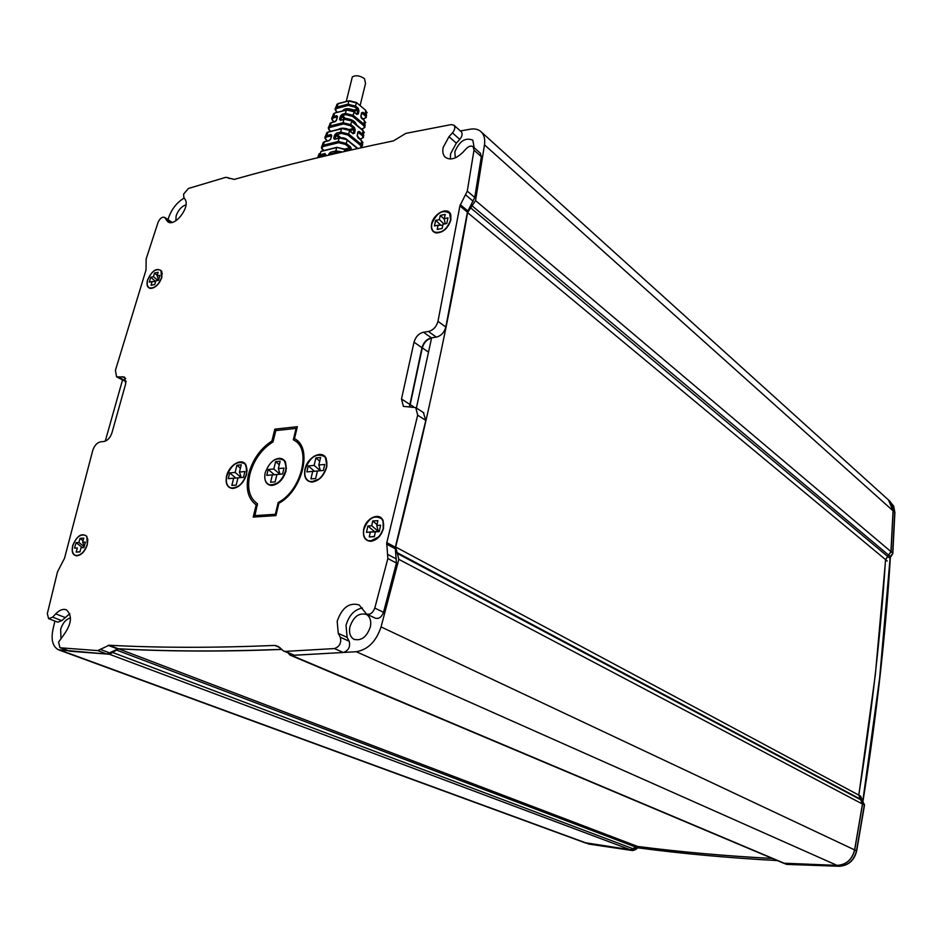 <?xml version="1.0" encoding="UTF-8"?>
<svg xmlns="http://www.w3.org/2000/svg" width="942" height="942" viewBox="0 0 942 942"><rect width="100%" height="100%" fill="white"/><g stroke="black" fill="none" stroke-linecap="round" stroke-linejoin="round"><path stroke-width="1.41" d="M360.103 105.61L365.543 83.379L364.448 78.645C359.832 75.537 355.793 74.96 352.332 76.914L351.731 79.328M318.125 157.62L318.655 155.3L319.797 154.818L325.072 153.534L325.626 155.03M325.072 153.534L325.355 155.901M328.452 155.171L328.829 153.946L330.018 154.3L336.247 152.157L335.87 150.897L342.405 151.945M344.254 151.521L344.748 149.59L336.859 147.341L344.642 149.119L349.776 147.882L350.012 150.225M319.256 153.605L317.984 156.655M346.515 151.014L344.642 149.119L336.859 147.341L321.563 151.097M324.119 150.461L323.33 149.849C321.587 148.247 321.681 147.105 323.624 146.422L338.661 142.701L345.467 144.409L346.291 143.455L350.601 146.94L351.437 149.307L345.879 150.119M335.034 138.969L339.862 137.921L347.021 139.687C345.679 138.144 343.1 137.556 339.261 137.909L347.021 139.687L357.866 148.471M357.489 148.553L347.127 140.158L346.291 143.455L338.284 141.453L339.132 138.156L334.492 139.31L334.857 138.545L333.668 138.203L334.693 134.883L335.882 135.224L341.051 133.305L347.845 135L360.315 145.162L361.292 147.717M322.706 144.008L323.318 142.313L325.002 141.477M323.624 146.422L323.247 145.186L321.434 147.034M327.475 140.853L326.756 140.287C325.025 138.674 325.12 137.52 327.062 136.826L326.697 135.589L330.948 134.518L331.761 135.613L330.524 139.428M330.948 134.518L331.56 135.754M346.562 139.345L351.496 143.314M326.132 134.459L328.028 131.998L341.652 128.536L349.4 130.314C348.057 128.76 345.478 128.171 341.652 128.536L349.4 130.314L352.697 133.246M347.845 135L348.67 134.058L340.686 132.057L341.522 128.783L327.887 132.245L326.697 135.589L325.543 136.084L326.744 132.74L328.428 131.892M362.046 147.553L361.127 144.22L360.315 145.162M361.163 140.17L362.623 143.914L362.376 145.739M326.297 139.863L326.415 140.217C324.755 138.533 324.46 137.155 325.543 136.084L324.872 137.461M330.819 131.291L330.171 130.761C328.44 129.148 328.546 127.982 330.489 127.276L343.441 123.955L343.065 122.707L351.036 124.721L354.392 127.488L355.228 129.855L354.027 129.596L353.368 132.987L354.569 133.246L353.062 133.317M357.148 136.013L357.736 132.657M338.555 129.325C341.016 127.747 344.513 127.829 349.046 129.56L349.105 130.09M349.046 129.56L353.568 128.418L354.027 129.596L349.812 130.655M358.019 132.269L361.716 135.13C363.4 136.743 363.247 137.885 361.269 138.58L359.903 138.91M340.839 120.034L344.642 119.222L351.755 121C350.4 119.422 347.822 118.833 344.03 119.21L351.755 121L362.929 130.231L363.777 135.73M329.547 124.945L330.171 123.214L331.843 122.366M330.489 127.276L330.112 126.04L328.299 127.924M361.269 138.58L363.541 137.414L362.54 134.2L361.716 135.13M336.341 120.541L335.34 121.436M340.674 120.081L339.485 119.293L340.663 119.634L342.558 115.513L345.891 118.939M336.565 120.046L337.307 117.149M344.913 119.01L340.498 116.007L342.193 114.265L342.558 115.513L345.808 114.665L345.443 113.417L353.38 115.43L363.93 124.203L363.117 125.145C364.79 126.758 364.636 127.924 362.67 128.618L364.931 127.453L363.93 124.203L364.424 120.717L365.166 125.745M346.114 118.445C352.143 119.363 355.629 121.542 356.559 124.968M334.151 121.765L333.562 121.282C331.843 119.658 331.949 118.48 333.892 117.762L333.527 116.525L331.702 118.433M342.193 114.265L345.443 113.417L346.267 110.179L334.846 112.981L346.397 109.943L354.098 111.733C352.744 110.143 350.177 109.555 346.397 109.943L354.098 111.733L356.465 113.935M333.892 117.762L337.118 116.926L336.753 115.689L333.527 116.525L334.716 113.217L332.95 115.466M361.292 117.938L360.88 116.749M353.792 111.474L353.203 111.085M337.472 112.286L336.942 111.851C335.234 110.214 335.352 109.025 337.295 108.306L336.918 107.07L347.798 104.173L355.723 106.187L358.137 108.224L358.973 110.591L357.772 110.332L357.124 113.688L358.313 113.947L356.83 114.006M361.469 113.429L362.929 112.251L365.331 114.265L366.32 117.538L362.835 119.022M361.752 113.052L364.519 115.195L365.814 110.791L366.556 115.819M342.617 110.932C344.431 108.295 348.163 108.012 353.839 110.073L353.815 111.368L357.772 110.332L357.324 109.154L353.839 110.073M338.625 103.432L349.352 100.735L356.441 102.513L365.72 110.332L356.441 102.513L348.622 100.959L356.535 102.961L354.898 107.129L357.324 109.154L358.137 108.224M336.329 106.046L338.107 103.761L348.622 100.959L348.175 105.422L354.898 107.129M336.482 111.415L336.588 111.792C334.952 110.014 334.681 108.613 335.776 107.588L336.965 104.279L338.237 103.538L336.918 107.07L335.093 108.989M87.865 539.684L86.334 536.139M87.123 544.712C88.195 540.449 87.724 537.387 85.722 535.539C80.647 533.584 76.373 536.905 72.899 545.5C71.639 550.846 72.569 554.155 75.678 555.439C80.565 555.698 84.38 552.13 87.123 544.712M383.206 529.498L383.064 521.22L382.287 519.796M383.276 528.25C384.089 524.129 383.453 520.914 381.369 518.595C374.08 514.732 368.263 518.324 363.906 529.333C362.894 535.115 364.342 538.883 368.275 540.626C375.199 541.485 380.203 537.364 383.276 528.25M450.688 220.699L450.311 214.423M450.606 220.051L449.699 213.328C442.728 209.183 436.782 212.656 431.872 223.772C431.106 227.705 431.954 230.449 434.403 232.026C441.504 233.604 446.908 229.613 450.606 220.051M162.33 273.992L161.353 271.002M161.671 277.36L160.882 270.389C155.854 268.176 151.45 271.426 147.647 280.139C146.669 284.095 147.27 286.674 149.484 287.899C154.523 288.546 158.586 285.037 161.671 277.36M326.921 465.949L325.449 457.812M326.427 467.256C327.392 462.675 326.768 459.143 324.543 456.658C316.642 452.643 310.201 456.788 305.22 469.116C303.995 475.369 305.408 479.443 309.471 481.362C317.101 482.339 322.753 477.641 326.427 467.256M286.45 468.621L284.731 461.474M285.591 470.835C286.603 466.208 285.991 462.687 283.766 460.249C276.23 456.587 270.06 460.697 265.232 472.613C263.972 478.819 265.314 482.846 269.271 484.683C276.548 485.53 281.988 480.915 285.591 470.835M889.319 557.829L892.804 553.449M784.027 863.39L786.923 864.379L838.992 866.228C848.153 865.639 853.982 860.493 856.49 850.779L864.32 804.998L860.599 796.072L861.8 799.888M888.6 500.084L893.134 510.894L891.038 551.682L885.621 559.678L875.342 674.66L858.833 795.13L862.589 803.844L854.7 849.943C852.192 859.669 846.34 864.827 837.167 865.427L783.791 863.296M60.947 637.899L60.665 629.197C62.773 622.898 66.046 619.129 70.509 617.905M370.394 626.736C366.791 637.086 361.245 641.243 353.756 639.206C350.118 636.839 348.834 632.741 349.906 626.901C353.544 616.527 359.126 612.418 366.626 614.561C370.171 616.916 371.419 620.966 370.394 626.736M455.316 157.856L454.821 151.874C459.425 141.053 465.43 137.155 472.825 140.193L474.191 147.753M175.848 220.769L176.119 215.942C178.132 210.172 181.417 206.463 185.974 204.803M273.05 460.768C278.679 457.106 282.859 457.577 285.591 462.169L286.038 470.929C283.248 479.572 278.491 484.423 271.767 485.46C266.927 485.13 264.596 481.868 264.761 475.686M271.626 485.048L278.655 482.657M249.913 474.097C246.851 488.121 249.359 498.012 257.437 503.758L254.917 515.627L275.347 514.285L278.196 502.498C300.816 491.147 311.625 450.064 294.846 440.703L293.327 439.82L296.094 428.398L275.806 430.6L273.027 441.904C261.652 449.063 253.94 459.79 249.913 474.097M888.518 500.002L893.051 510.811L890.944 551.612L885.527 559.607C880.735 634.449 871.809 712.941 858.739 795.083L862.46 804.021L854.606 849.896C852.098 859.622 846.246 864.791 837.073 865.38L783.556 863.19L290.419 655.267M460.391 130.962L470.399 129.184C474.956 128.43 478.607 129.384 481.338 132.021C484.2 135.036 485.248 139.31 484.482 144.844L475.557 200.564L467.562 212.586C449.946 315.546 425.972 427.009 395.64 546.996L398.831 559.348L381.051 626.925C376.176 641.455 367.91 649.721 356.229 651.723L291.631 655.432L289.995 655.09L288.193 652.983M105.257 441.162L122.495 380.05M247.122 470.988L245.426 464.689M246.392 474.262C247.44 469.599 246.851 466.09 244.614 463.723C237.431 460.367 231.508 464.453 226.834 475.981C225.527 482.127 226.81 486.096 230.649 487.862C237.596 488.604 242.848 484.07 246.392 474.262M246.604 474.25C243.825 482.716 239.197 487.45 232.745 488.474C227.222 487.85 225.173 483.693 226.61 475.993C229.118 464.583 242.589 457.141 246.133 465.336L246.604 474.25M232.65 488.192L238.927 486.072M326.662 467.244C323.86 476.075 318.961 481.021 311.955 482.08C305.962 481.421 303.642 477.111 304.984 469.14C307.457 456.811 322.659 449.228 326.238 458.672L326.662 467.244M311.79 481.786L319.573 478.842M383.535 528.238C381.274 535.833 377.059 540.19 370.877 541.297C364.978 540.885 362.564 536.893 363.659 529.345C365.743 518.041 379.873 511.683 383.111 520.702L383.535 528.238M370.677 540.991L379.39 536.469M450.853 220.004C447.968 228.388 443.07 232.709 436.146 232.957C432.248 232.003 430.741 228.965 431.636 223.819C433.567 213.069 448.769 206.015 450.829 215.023L450.853 220.004M436.134 232.65L442.21 231.591M161.847 277.325C159.257 284.26 155.465 287.969 150.496 288.44C147.352 287.757 146.34 285.002 147.47 280.174C152.098 270.283 156.855 267.281 161.741 271.178L161.847 277.325M150.602 288.193L153.723 287.757M87.312 544.7C85.063 551.235 81.624 554.956 77.02 555.862C72.746 555.45 71.309 552 72.711 545.512C77.032 535.598 81.742 532.548 86.841 536.387L87.312 544.7M77.056 555.592L80.859 554.355M271.932 440.962C260.428 448.533 252.656 459.566 248.594 474.073C245.415 488.557 247.946 498.824 256.2 504.9L253.21 517.076L275.912 515.604L278.879 503.275C302.099 490.864 312.697 448.875 295.494 439.243L294.481 438.631L297.366 426.691L274.829 429.152L271.932 440.962L273.098 441.621M366.85 614.16L375.14 618.093C378.766 619.212 381.557 617.281 383.512 612.3L396.429 563.045L395.263 547.526L425.808 420.415L423.347 412.537M386.738 542.957L417.671 415.175L415.763 407.615L403.388 406.355L401.492 399.008L414.021 342.17C415.657 336.741 418.813 333.421 423.488 332.22L428.433 331.49C433.202 330.242 436.382 326.862 437.983 321.352L459.967 205.639L467.279 191.144L473.991 150.167L473.178 146.858C471.271 145.457 468.986 146.045 466.302 148.612L462.769 152.427C455.869 159.045 449.982 160.599 445.119 157.079C442.952 154.853 442.304 151.627 443.176 147.411L448.993 136.696L452.454 132.904C454.915 129.819 455.422 127.264 453.973 125.239L451.289 124.579L405.884 133.364L393.438 140.888C336.694 152.628 283.624 165.474 234.24 179.404L225.868 177.308L188.447 188.459L183.643 194.04L183.761 197.114L185.103 199.398C190.531 207.216 174.447 227.693 167.676 221.617L164.638 217.402C162.154 216.625 159.952 218.285 158.056 222.394L146.163 258.897L146.022 269.965L115.407 370.394L116.584 376.812L124.544 377.071L125.757 383.547L111.921 432.92C110.238 437.736 107.647 440.585 104.138 441.445L100.511 441.845C97.026 442.705 94.447 445.531 92.775 450.323L64.527 558.276L57.533 571.747L47.324 613.654L48.607 618.659L52.646 617.151L55.719 613.854C59.581 609.898 63.173 608.579 66.493 609.898C72.463 615.597 71.592 623.863 63.903 634.696L58.604 642.067L59.888 647.637L60.582 647.813L97.744 650.604L109.06 645.235C158.774 647.908 214.011 647.966 274.758 645.435L278.208 646.495L283.624 651.052L285.285 651.393L334.434 648.567C339.626 646.648 341.593 642.868 340.309 637.251L338.26 633.377L337.177 621.261C342.005 607.566 349.364 602.138 359.22 604.964L366.367 613.925C370.006 615.044 372.808 613.101 374.786 608.096L387.857 558.547L386.738 542.957M284.06 651.228L294.304 655.208L343.359 652.488C348.54 650.592 350.483 646.836 349.199 641.243L347.139 637.393L346.02 625.335C348.917 615.361 354.38 609.58 362.399 607.99M60.158 647.743L69.814 651.216L106.976 654.054L118.268 648.744C167.44 651.464 221.982 651.664 281.87 649.344M116.879 376.965L126.098 381.793M450.335 158.998L450.57 153.805L456.34 143.149L459.79 139.381C462.239 136.319 462.746 133.776 461.286 131.75L461.085 131.574M409.358 406.991L421.969 347.728C423.582 342.323 426.726 339.026 431.389 337.837L436.323 337.118C441.08 335.894 444.247 332.538 445.825 327.051L467.479 211.868L474.744 197.455L481.338 156.666L480.302 153.169M48.866 618.753L57.745 622.156L61.772 620.66L69.755 613.713M274.829 429.152L277.101 430.459M256.2 504.9L257.401 505.513M236.937 465.23L235.111 472.425L229.707 472.908L228.258 478.666L233.663 478.206L231.838 485.436L236.183 485.083L238.008 477.829L243.472 477.358L244.92 471.553L239.456 472.036L241.27 464.83L236.937 465.23L240.434 468.174M167.982 219.627L168.7 217.461C171.95 208.653 177.155 202.165 184.291 198.008M281.964 649.45C222.182 651.758 167.735 651.546 118.633 648.838L109.531 654.29L58.392 649.768C52.705 646.542 50.892 639.783 52.94 629.491L54.919 621.072M772.322 858.456C724.645 855.889 679.735 851.886 637.593 846.434L630.304 849.719L584.499 842.595L59.452 650.157M416.388 408.016L431.554 338.131C426.973 339.297 423.888 342.535 422.299 347.845L409.699 406.956M296.094 428.398L296.848 428.834M254.917 515.627L257.272 516.817M275.347 514.285L276.136 514.685M278.196 502.498L279.256 503.052M772.428 858.492C724.751 855.925 679.841 851.921 637.699 846.481L630.41 849.766L585.053 842.807M639.748 847.258L637.557 847.788L639.748 847.258L637.699 846.481M280.127 461.227L275.617 461.651L273.816 468.986L268.199 469.481L266.751 475.357L272.379 474.874L270.578 482.245L275.111 481.88L276.913 474.485L282.6 473.991L284.025 468.08L278.349 468.586L280.127 461.227M315.888 457.918L314.122 465.395L308.258 465.925L306.845 471.907L312.709 471.4L310.931 478.925L315.641 478.536L317.419 471L323.341 470.482L324.755 464.453L318.832 464.983L320.598 457.482L315.888 457.918L319.715 461.203M158.197 272.25L154.512 272.992L153.475 276.665L150.72 277.219L149.342 282.117L152.098 281.576L151.061 285.273L154.759 284.543L155.795 280.857L158.562 280.304L159.94 275.382L157.161 275.935L158.197 272.25M440.279 215.412L439.361 219.604L435.675 220.346L434.439 225.939L438.112 225.209L437.182 229.424L442.116 228.459L443.046 224.243L446.767 223.513L447.992 217.885L444.283 218.626L445.213 214.423L440.279 215.412L444.4 219.298M372.761 520.961L371.713 525.742L367.898 525.966L366.485 532.336L370.3 532.136L369.24 536.94L374.339 536.669L375.399 531.853L379.237 531.653L380.639 525.236L376.8 525.459L377.86 520.667L372.761 520.961L376.988 524.588M80.035 538.353L78.881 542.474L76.09 542.627L74.548 548.114L77.338 547.961L76.184 552.094L79.929 551.906L81.083 547.761L83.909 547.608L85.451 542.097L82.625 542.251L83.779 538.129L80.035 538.353L83.049 540.755M279.268 464.759L275.617 461.651M280.045 474.215L278.349 468.586M276.901 474.521L272.379 474.874M274.369 474.721L268.199 469.481M279.986 474.215L273.816 468.986M241.211 477.559L235.111 472.425M241.27 477.547L239.456 472.036M237.996 477.865L233.663 478.206M235.818 478.041L229.707 472.908M320.351 470.741L314.122 465.395M320.41 470.741L318.832 464.983M317.407 471.035L312.709 471.4M314.498 471.259L308.258 465.925M84.168 546.666L78.881 542.474M84.344 546.042L82.625 542.251M83.979 547.361L81.083 547.761M79.976 551.729L76.184 552.094M74.548 548.114L77.338 547.961M82.084 547.396L76.09 542.627M379.32 531.276L378.248 531.335L371.713 525.742M366.485 532.336L378.248 531.335L376.8 525.459M370.3 532.136L375.399 531.853M374.398 536.41L369.24 536.94M374.433 531.547L367.898 525.966M157.302 275.429L154.512 272.992M158.597 280.174L157.161 275.935M155.595 281.552L152.098 281.576M155.618 281.47L150.72 277.219M157.832 280.445L153.475 276.665M444.059 224.043L439.361 219.604M445.142 223.831L444.283 218.626M442.822 225.268L438.112 225.209M440.88 225.244L435.675 220.346M328.829 153.946L330.536 152.204L332.031 154.335M330.536 152.204L335.87 150.897L336.718 147.588L321.01 151.45L319.797 154.818L320.174 156.066L325.614 154.9M330.736 138.933L329.041 140.676L324.46 141.818L323.247 145.186L338.284 141.453L338.661 142.701M334.693 134.883L336.388 133.14L336.765 134.388L340.816 137.65M336.388 133.14L340.686 132.057L341.051 133.305M353.168 133.788L349.494 130.785L348.67 134.058L361.127 144.22L361.622 140.711L358.007 137.744L357.171 135.377M357.83 131.998L359.22 131.456L362.54 134.2L363.023 130.691L351.861 121.459L350.212 125.663L353.568 128.418L354.392 127.488M359.22 131.456L357.984 132.504L357.359 135.624M340.309 120.376L343.901 119.457L343.065 122.707L330.112 126.04L331.313 122.707L334.869 121.789M354.392 123.178L352.85 121.895M325.885 154.665L325.52 155.866M330.524 154.688L329.853 154.841M336.247 152.157L340.262 152.439M318.62 157.502L320.174 156.066M351.437 149.307L351.319 149.931M350.589 146.976L349.776 147.882L345.467 144.409M339.214 137.921L335.882 135.224L335.293 138.898M334.492 139.31L333.668 138.203M327.062 136.826L331.478 135.883M355.228 129.855L354.569 133.246M362.564 130.161L364.377 132.598M343.441 123.955L350.212 125.663M339.485 119.293L340.498 116.007M336.753 115.689L337.577 116.761M362.67 128.618L361.375 128.948M333.103 120.859L333.209 121.224C331.572 119.493 331.29 118.103 332.385 117.044L333.574 113.723L335.246 112.875M345.808 114.665L352.555 116.372L363.117 125.145M352.555 116.372L354.204 112.18L356.924 114.465M363.965 120.199L361.728 118.468M361.033 116.643L365.767 122.637M358.973 110.591L358.313 113.947M360.904 116.113L361.551 112.757M361.092 116.349L361.681 113.299L362.917 112.286M365.355 110.273L367.156 112.722M364.519 115.195C366.179 116.832 366.026 117.997 364.059 118.704M337.295 108.306L348.175 105.422M859.94 798.875L861.895 800.017M861.153 800.017L863.072 801.1M856.678 850.909L864.485 805.222L862.554 804.079M862.825 800.865L879.687 677.639L890.178 557.181M860.599 796.072L858.833 795.13M892.781 553.66L890.802 556.769L888.848 555.321M470.376 207.617L887.376 556.239M395.64 546.996L858.739 795.083M386.809 542.639L395.346 547.208M60.582 647.813L69.814 651.216M118.739 377.2L126.146 381.263M448.993 136.696L456.34 143.149M460.249 204.638L467.762 210.89M414.021 342.17L421.969 347.728M423.488 332.22L431.389 337.837M428.433 331.49L436.323 337.118M437.983 321.352L445.825 327.051M459.908 205.909L467.42 212.15M465.607 194.864L473.072 201.164M467.279 191.144L474.744 197.455M473.991 150.167L481.338 156.666M452.454 132.904L459.79 139.381M228.035 177.649L229.236 178.521M166.44 220.204L169.866 222.489M165.109 217.932L171.844 222.418M122.354 376.67L125.733 378.531M52.646 617.151L61.772 620.66M55.719 613.854L64.833 617.387M97.744 650.604L106.976 654.054M100.547 649.474L109.778 652.947M108.165 645.329L117.373 648.838M109.06 645.235L118.268 648.744M274.758 645.435L280.115 647.707M275.77 645.553L278.879 646.86M285.285 651.393L294.304 655.208M334.434 648.567L343.359 652.488M340.309 637.251L349.199 641.243M338.26 633.377L347.139 637.393M374.786 608.096L383.512 612.3M387.857 558.547L396.429 563.045M387.798 554.461L396.358 558.971M386.573 544.076L395.098 548.644M417.671 415.175L425.808 420.415M401.492 399.008L409.605 404.271M61.065 650.463L586.984 843.302M109.531 654.29L630.304 849.719M112.934 652.606L633.083 848.754M115.984 649.839L635.403 846.964M118.633 648.838L637.593 846.434M291.631 655.432L784.945 863.543M356.229 651.723L837.073 865.38M381.051 626.925L854.606 849.896M398.831 559.348L862.46 804.021M397.736 553.696L861.059 799.958M396.394 552.236L859.846 798.828M467.562 212.586L885.527 559.607M472.272 205.968L888.765 555.238M475.557 200.564L890.944 551.612M484.482 144.844L893.051 510.811M891.038 551.682L892.651 553.048L894.735 512.318L893.134 510.894M892.816 553.272L894.876 512.742L890.202 501.521M890.708 556.828L889.378 557.782L887.458 556.31M887.246 561.032L885.621 559.678M837.167 865.427L839.251 866.263C848.436 865.604 854.241 860.505 856.667 850.967L854.7 849.943M787.253 864.403L785.039 863.59M777.374 860.576C727.895 857.879 681.396 853.629 637.84 847.824C681.384 853.605 727.872 857.856 777.315 860.552M585.606 842.996L632.471 850.532L637.557 847.788L635.509 847.011M637.84 847.824L635.697 849.484L633.189 848.789M632.812 850.567L630.41 849.766M589.433 844.162L587.09 843.349M428.504 352.178L422.299 347.845M413.479 406.697L409.935 404.401M352.332 76.914L346.256 101.395M346.892 150.92L344.642 149.119M323.918 150.52L323.012 149.802C321.446 149.154 321.151 147.788 322.105 145.669L323.318 142.313L329.182 140.429L330.56 139.016L331.572 135.73M357.301 135.919L362.976 142.595M327.274 140.911L326.438 140.24M330.618 131.338L329.841 130.714C328.169 128.972 327.887 127.582 328.97 126.546L330.171 123.214L335.011 121.542L336.376 120.14L337.377 116.89M361.469 138.686L360.044 139.039M362.87 128.736L361.516 129.066M364.26 118.822L362.988 119.151M864.532 804.915L861.824 799.923M354.71 639.63L353.756 639.206M272.426 485.083L271.767 485.46M473.178 146.858L480.514 153.358M453.973 125.239L461.286 131.75M228.305 177.873L228.941 178.332M227.976 177.591L229.295 178.544M164.638 217.402L172.103 222.371M415.763 407.615L423.876 412.879M481.338 132.021L889.26 500.673M294.846 440.703L299.921 443.6M285.591 462.887L285.591 462.169M894.888 512.554L893.687 506.137L889.342 500.755M890.367 557.052C885.716 634.461 876.59 715.79 863.013 801.018M787.006 864.415L786.087 864.238M787.182 864.415L839.063 866.263M589.221 844.126L588.208 843.914M589.398 844.162L632.518 850.555M632.694 850.579L635.556 849.613"/></g></svg>
